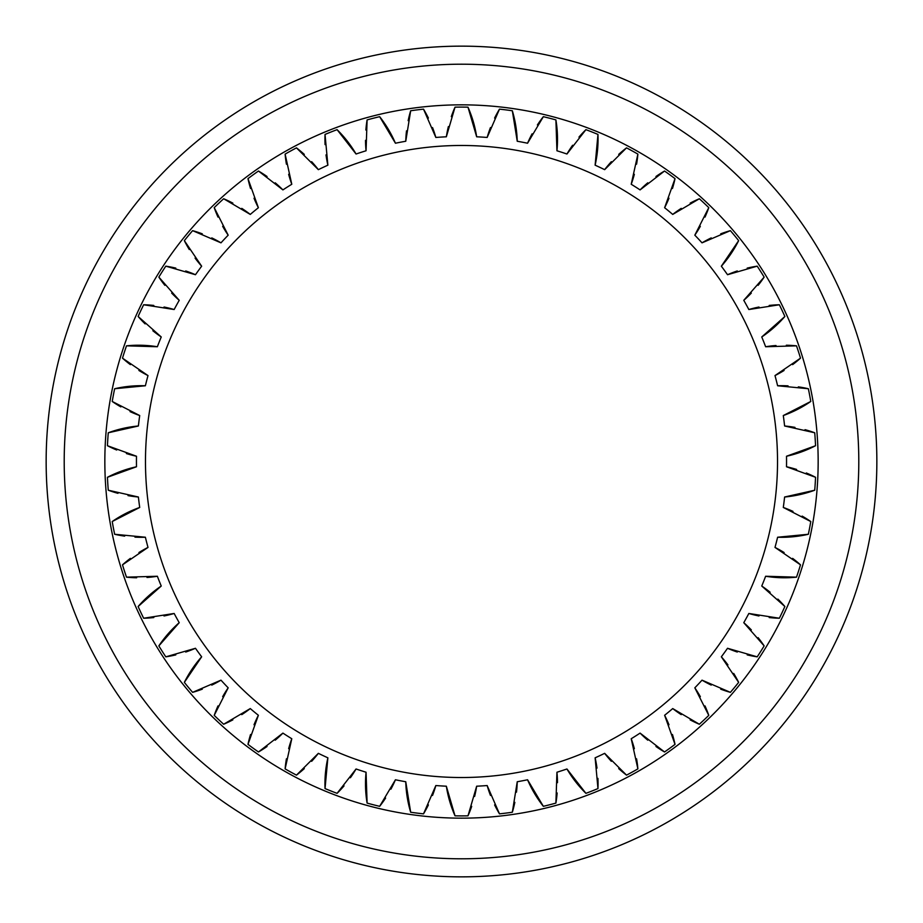 <?xml version="1.0" encoding="UTF-8"?>
<svg xmlns="http://www.w3.org/2000/svg" width="923" height="923" viewBox="0 0 923 923"><rect width="100%" height="100%" fill="white"/><g stroke="black" fill="none" stroke-linecap="round" stroke-linejoin="round"><path stroke-width="1.38" d="M461.5 145.476A316.024 316.024 0 0 1 777.524 461.5A316.024 316.024 0 0 1 461.5 777.524A316.024 316.024 0 0 1 145.476 461.5A316.024 316.024 0 0 1 461.5 145.476M461.5 46.15A415.35 415.35 0 0 0 46.15 461.5A415.35 415.35 0 0 0 461.5 876.85A415.35 415.35 0 0 0 876.85 461.5A415.35 415.35 0 0 0 461.5 46.15A415.35 415.35 0 0 0 46.15 461.5A415.35 415.35 0 0 0 461.5 876.85A415.35 415.35 0 0 0 876.85 461.5A415.35 415.35 0 0 0 461.5 46.15M461.5 104.841A356.659 356.659 0 0 1 818.159 461.5A356.659 356.659 0 0 1 461.5 818.159A356.659 356.659 0 0 1 104.841 461.5A356.659 356.659 0 0 1 461.5 104.841M432.529 795.453A117.556 117.556 0 0 0 435.841 785.542A325.058 325.058 0 0 0 446.34 786.2A117.556 117.556 0 0 0 455.016 815.84A354.397 354.397 0 0 0 467.984 815.84L476.66 786.2A325.058 325.058 0 0 0 487.159 785.542L499.481 813.855A354.397 354.397 0 0 0 512.334 812.24L517.238 781.746A325.058 325.058 0 0 0 527.564 779.773L543.347 806.321A354.397 354.397 0 0 0 555.9 803.102L556.938 772.228A325.058 325.058 0 0 0 566.941 768.986L585.92 793.342A354.397 354.397 0 0 0 597.966 788.577L595.127 757.818A325.058 325.058 0 0 0 604.646 753.341L626.532 775.135A354.397 354.397 0 0 0 637.885 768.894L631.217 738.735A325.058 325.058 0 0 0 640.089 733.104L664.537 751.98A354.397 354.397 0 0 0 675.025 744.365L664.618 715.279A325.058 325.058 0 0 0 672.729 708.576L699.346 724.243A354.397 354.397 0 0 0 708.783 715.371L694.823 687.82A325.058 325.058 0 0 0 702.022 680.159L730.393 692.354A354.397 354.397 0 0 0 738.654 682.374L721.348 656.795A325.058 325.058 0 0 0 727.532 648.281L757.206 656.841A354.397 354.397 0 0 0 764.152 645.892L743.776 622.69A325.058 325.058 0 0 0 748.841 613.472L779.358 618.237A354.397 354.397 0 0 0 784.873 606.515L761.752 586.036A325.058 325.058 0 0 0 765.629 576.252L796.503 577.163A354.397 354.397 0 0 0 800.506 564.841L774.997 547.42A325.058 325.058 0 0 0 777.616 537.232L808.352 534.267A354.397 354.397 0 0 0 810.775 521.53L783.292 507.454A325.058 325.058 0 0 0 784.608 497.012L814.732 490.217A354.397 354.397 0 0 0 815.551 477.283L786.511 466.761A325.058 325.058 0 0 0 786.511 456.239L815.551 445.717A354.397 354.397 0 0 0 814.732 432.783L784.608 425.988A325.058 325.058 0 0 0 783.292 415.546L810.775 401.47A354.397 354.397 0 0 0 808.352 388.733L777.616 385.768A325.058 325.058 0 0 0 774.997 375.58L800.506 358.159A354.397 354.397 0 0 0 796.503 345.837L765.629 346.748A325.058 325.058 0 0 0 761.752 336.964L784.873 316.485A354.397 354.397 0 0 0 779.358 304.763L748.841 309.528A325.058 325.058 0 0 0 743.776 300.31L764.152 277.108A354.397 354.397 0 0 0 757.206 266.159L727.532 274.719A325.058 325.058 0 0 0 721.348 266.205L738.654 240.626A354.397 354.397 0 0 0 730.393 230.646L702.022 242.841A325.058 325.058 0 0 0 694.823 235.18L708.783 207.629A354.397 354.397 0 0 0 699.346 198.757L672.729 214.424A325.058 325.058 0 0 0 664.618 207.721L675.025 178.635A354.397 354.397 0 0 0 664.537 171.02L640.089 189.896A325.058 325.058 0 0 0 631.217 184.265L637.885 154.106A354.397 354.397 0 0 0 626.532 147.865L604.646 169.659A325.058 325.058 0 0 0 595.127 165.182L597.966 134.423A354.397 354.397 0 0 0 585.92 129.658L566.941 154.014A325.058 325.058 0 0 0 556.938 150.772L555.9 119.898A354.397 354.397 0 0 0 543.347 116.679L527.564 143.227A325.058 325.058 0 0 0 517.238 141.254L512.334 110.76A354.397 354.397 0 0 0 499.481 109.145L487.159 137.458A325.058 325.058 0 0 0 476.66 136.8L467.984 107.16A354.397 354.397 0 0 0 455.016 107.16A117.556 117.556 0 0 0 451.301 116.644M467.984 815.84A117.556 117.556 0 0 0 471.699 806.356M474.607 796.445A117.556 117.556 0 0 0 476.66 786.2M390.902 789.188A117.556 117.556 0 0 0 395.436 779.773A325.058 325.058 0 0 0 405.762 781.746A117.556 117.556 0 0 0 410.666 812.24A354.397 354.397 0 0 0 423.519 813.855A117.556 117.556 0 0 0 428.399 804.914M350.382 777.754A117.556 117.556 0 0 0 356.059 768.986A325.058 325.058 0 0 0 366.062 772.228A117.556 117.556 0 0 0 367.1 803.102A354.397 354.397 0 0 0 379.653 806.321A117.556 117.556 0 0 0 385.618 798.049M311.628 761.337A117.556 117.556 0 0 0 318.354 753.341A325.058 325.058 0 0 0 327.873 757.818A117.556 117.556 0 0 0 325.034 788.577A354.397 354.397 0 0 0 337.08 793.342A117.556 117.556 0 0 0 344.037 785.888M286.43 758.787A117.556 117.556 0 0 0 285.115 768.894A354.397 354.397 0 0 0 296.468 775.135L318.354 753.341A325.058 325.058 0 0 0 327.873 757.818L325.034 788.577M275.227 740.188A117.556 117.556 0 0 0 282.911 733.104A325.058 325.058 0 0 0 291.783 738.735A117.556 117.556 0 0 0 288.657 748.691M241.768 714.644A117.556 117.556 0 0 0 250.271 708.576A325.058 325.058 0 0 0 258.382 715.279A117.556 117.556 0 0 0 254.021 724.763M211.771 685.108A117.556 117.556 0 0 0 220.978 680.159A325.058 325.058 0 0 0 228.177 687.82A117.556 117.556 0 0 0 222.662 696.68M185.719 652.042A117.556 117.556 0 0 0 195.468 648.281A325.058 325.058 0 0 0 201.652 656.795A117.556 117.556 0 0 0 184.346 682.374A354.397 354.397 0 0 0 192.607 692.354A117.556 117.556 0 0 0 202.287 689.169M164.006 615.976A117.556 117.556 0 0 0 174.159 613.472A325.058 325.058 0 0 0 179.224 622.69A117.556 117.556 0 0 0 158.848 645.892A354.397 354.397 0 0 0 165.794 656.841A117.556 117.556 0 0 0 175.797 654.892M146.988 577.475A117.556 117.556 0 0 0 157.372 576.252A325.058 325.058 0 0 0 161.248 586.036A117.556 117.556 0 0 0 138.127 606.515A354.397 354.397 0 0 0 143.642 618.237A117.556 117.556 0 0 0 153.806 617.556M134.943 537.14A117.556 117.556 0 0 0 145.384 537.232A325.058 325.058 0 0 0 148.003 547.42A117.556 117.556 0 0 0 138.912 552.531M128.032 495.616A117.556 117.556 0 0 0 138.392 497.012A325.058 325.058 0 0 0 139.708 507.454A117.556 117.556 0 0 0 112.225 521.53A354.397 354.397 0 0 0 114.648 534.267A117.556 117.556 0 0 0 124.674 536.136M126.382 453.551A117.556 117.556 0 0 0 136.489 456.239A325.058 325.058 0 0 0 136.489 466.761A117.556 117.556 0 0 0 107.449 477.283A354.397 354.397 0 0 0 108.268 490.217A117.556 117.556 0 0 0 117.971 493.332M130.028 411.612A117.556 117.556 0 0 0 139.708 415.546A325.058 325.058 0 0 0 138.392 425.988A117.556 117.556 0 0 0 108.268 432.783A354.397 354.397 0 0 0 107.449 445.717A117.556 117.556 0 0 0 116.69 450.02M138.888 370.458A117.556 117.556 0 0 0 148.003 375.58A325.058 325.058 0 0 0 145.384 385.768A117.556 117.556 0 0 0 114.648 388.733A354.397 354.397 0 0 0 112.225 401.47A117.556 117.556 0 0 0 120.844 406.893M152.849 330.746A117.556 117.556 0 0 0 161.248 336.964A325.058 325.058 0 0 0 157.372 346.748A117.556 117.556 0 0 0 126.497 345.837A354.397 354.397 0 0 0 122.494 358.159A117.556 117.556 0 0 0 130.374 364.631M171.666 293.087A117.556 117.556 0 0 0 179.224 300.31A325.058 325.058 0 0 0 174.159 309.528A117.556 117.556 0 0 0 164.029 307.024M195.065 258.094A117.556 117.556 0 0 0 201.652 266.205A325.058 325.058 0 0 0 195.468 274.719A117.556 117.556 0 0 0 185.731 270.958M222.651 226.308A117.556 117.556 0 0 0 228.177 235.18A325.058 325.058 0 0 0 220.978 242.841A117.556 117.556 0 0 0 211.782 237.903M254.021 198.226A117.556 117.556 0 0 0 258.382 207.721A325.058 325.058 0 0 0 250.271 214.424A117.556 117.556 0 0 0 241.78 208.367M288.645 174.297A117.556 117.556 0 0 0 291.783 184.265A325.058 325.058 0 0 0 282.911 189.896A117.556 117.556 0 0 0 275.239 182.823M326.004 154.891A117.556 117.556 0 0 0 327.873 165.182A325.058 325.058 0 0 0 318.354 169.659A117.556 117.556 0 0 0 311.639 161.675M365.508 140.331A117.556 117.556 0 0 0 366.062 150.772A325.058 325.058 0 0 0 356.059 154.014A117.556 117.556 0 0 0 337.08 129.658A354.397 354.397 0 0 0 325.034 134.423A117.556 117.556 0 0 0 325.069 144.623M448.393 126.555A117.556 117.556 0 0 0 446.34 136.8A325.058 325.058 0 0 0 435.841 137.458A117.556 117.556 0 0 0 432.529 127.559M406.512 130.835A117.556 117.556 0 0 0 405.762 141.254A325.058 325.058 0 0 0 395.436 143.227A117.556 117.556 0 0 0 379.653 116.679A354.397 354.397 0 0 0 367.1 119.898A117.556 117.556 0 0 0 365.866 130.016M499.481 109.145A117.556 117.556 0 0 0 494.601 118.086M490.471 127.547A117.556 117.556 0 0 0 487.159 137.458M517.238 141.254A117.556 117.556 0 0 0 512.334 110.76M428.399 118.086A117.556 117.556 0 0 0 423.519 109.145A354.397 354.397 0 0 0 410.666 110.76A117.556 117.556 0 0 0 408.162 120.648M476.66 136.8A117.556 117.556 0 0 0 467.984 107.16M543.347 116.679A117.556 117.556 0 0 0 537.382 124.951M532.098 133.812A117.556 117.556 0 0 0 527.564 143.227M556.938 150.772A117.556 117.556 0 0 0 555.9 119.898M585.92 129.658A117.556 117.556 0 0 0 578.963 137.112M572.618 145.246A117.556 117.556 0 0 0 566.941 154.014M595.127 165.182A117.556 117.556 0 0 0 597.966 134.423M626.532 147.865A117.556 117.556 0 0 0 618.698 154.395M611.372 161.663A117.556 117.556 0 0 0 604.646 169.659M631.217 184.265A117.556 117.556 0 0 0 634.343 174.309M636.57 164.213A117.556 117.556 0 0 0 637.885 154.106M664.537 171.02A117.556 117.556 0 0 0 655.953 176.512M647.773 182.812A117.556 117.556 0 0 0 640.089 189.896M664.618 207.721A117.556 117.556 0 0 0 668.979 198.237M672.452 188.5A117.556 117.556 0 0 0 675.025 178.635M699.346 198.757A117.556 117.556 0 0 0 690.139 203.141M681.232 208.356A117.556 117.556 0 0 0 672.729 214.424M694.823 235.18A117.556 117.556 0 0 0 700.338 226.32M704.999 217.09A117.556 117.556 0 0 0 708.783 207.629M730.393 230.646A117.556 117.556 0 0 0 720.713 233.831M711.229 237.892A117.556 117.556 0 0 0 702.022 242.841M721.348 266.205A117.556 117.556 0 0 0 738.654 240.626M757.206 266.159A117.556 117.556 0 0 0 747.203 268.108M737.281 270.958A117.556 117.556 0 0 0 727.532 274.719M743.776 300.31A117.556 117.556 0 0 0 751.322 293.099M758.129 285.334A117.556 117.556 0 0 0 764.152 277.108M779.358 304.763A117.556 117.556 0 0 0 769.194 305.444M758.994 307.024A117.556 117.556 0 0 0 748.841 309.528M761.752 336.964A117.556 117.556 0 0 0 784.873 316.485M796.503 345.837A117.556 117.556 0 0 0 786.327 345.237M776.012 345.525A117.556 117.556 0 0 0 765.629 346.748M774.997 375.58A117.556 117.556 0 0 0 784.089 370.469M792.626 364.631A117.556 117.556 0 0 0 800.506 358.159M808.352 388.733A117.556 117.556 0 0 0 798.326 386.864M788.057 385.86A117.556 117.556 0 0 0 777.616 385.768M783.292 415.546A117.556 117.556 0 0 0 810.775 401.47M814.732 432.783A117.556 117.556 0 0 0 805.029 429.668M794.968 427.384A117.556 117.556 0 0 0 784.608 425.988M786.511 456.239A117.556 117.556 0 0 0 815.551 445.717M815.551 477.283A117.556 117.556 0 0 0 806.31 472.98M796.618 469.449A117.556 117.556 0 0 0 786.511 466.761M784.608 497.012A117.556 117.556 0 0 0 814.732 490.217M810.775 521.53A117.556 117.556 0 0 0 802.156 516.107M792.972 511.388A117.556 117.556 0 0 0 783.292 507.454M777.616 537.232A117.556 117.556 0 0 0 808.352 534.267M800.506 564.841A117.556 117.556 0 0 0 792.626 558.369M784.112 552.542A117.556 117.556 0 0 0 774.997 547.42M765.629 576.252A117.556 117.556 0 0 0 796.503 577.163M784.873 606.515A117.556 117.556 0 0 0 777.87 599.108M770.151 592.254A117.556 117.556 0 0 0 761.752 586.036M748.841 613.472A117.556 117.556 0 0 0 758.971 615.976M769.194 617.556A117.556 117.556 0 0 0 779.358 618.237M764.152 645.892A117.556 117.556 0 0 0 758.129 637.666M751.334 629.913A117.556 117.556 0 0 0 743.776 622.69M727.532 648.281A117.556 117.556 0 0 0 737.269 652.042M747.203 654.892A117.556 117.556 0 0 0 757.206 656.841M738.654 682.374A117.556 117.556 0 0 0 733.716 673.455M727.935 664.906A117.556 117.556 0 0 0 721.348 656.795M702.022 680.159A117.556 117.556 0 0 0 711.218 685.097M720.713 689.169A117.556 117.556 0 0 0 730.393 692.354M708.783 715.371A117.556 117.556 0 0 0 704.999 705.91M700.349 696.692A117.556 117.556 0 0 0 694.823 687.82M672.729 708.576A117.556 117.556 0 0 0 681.22 714.633M690.139 719.871A117.556 117.556 0 0 0 699.346 724.243M675.025 744.365A117.556 117.556 0 0 0 672.452 734.5M668.979 724.774A117.556 117.556 0 0 0 664.618 715.279M640.089 733.104A117.556 117.556 0 0 0 647.761 740.177M655.953 746.488A117.556 117.556 0 0 0 664.537 751.98M637.885 768.894A117.556 117.556 0 0 0 636.57 758.787M634.355 748.703A117.556 117.556 0 0 0 631.217 738.735M604.646 753.341A117.556 117.556 0 0 0 611.361 761.325M618.698 768.605A117.556 117.556 0 0 0 626.532 775.135M597.966 788.577A117.556 117.556 0 0 0 597.931 778.377M596.996 768.109A117.556 117.556 0 0 0 595.127 757.818M566.941 768.986A117.556 117.556 0 0 0 585.92 793.342M555.9 803.102A117.556 117.556 0 0 0 557.134 792.984M557.492 782.669A117.556 117.556 0 0 0 556.938 772.228M527.564 779.773A117.556 117.556 0 0 0 543.347 806.321M512.334 812.24A117.556 117.556 0 0 0 514.838 802.352M516.488 792.165A117.556 117.556 0 0 0 517.238 781.746M487.159 785.542A117.556 117.556 0 0 0 490.471 795.441M494.601 804.914A117.556 117.556 0 0 0 499.481 813.855M296.468 775.135A117.556 117.556 0 0 0 304.302 768.605M250.548 734.5A117.556 117.556 0 0 0 247.975 744.365A354.397 354.397 0 0 0 258.463 751.98A117.556 117.556 0 0 0 267.047 746.488M218.001 705.91A117.556 117.556 0 0 0 214.217 715.371A354.397 354.397 0 0 0 223.654 724.243A117.556 117.556 0 0 0 232.861 719.859M130.374 558.369A117.556 117.556 0 0 0 122.494 564.841A354.397 354.397 0 0 0 126.497 577.163A117.556 117.556 0 0 0 136.673 577.763M153.806 305.444A117.556 117.556 0 0 0 143.642 304.763A354.397 354.397 0 0 0 138.127 316.485A117.556 117.556 0 0 0 145.13 323.892M175.797 268.108A117.556 117.556 0 0 0 165.794 266.159A354.397 354.397 0 0 0 158.848 277.108A117.556 117.556 0 0 0 164.871 285.334M202.287 233.831A117.556 117.556 0 0 0 192.607 230.646A354.397 354.397 0 0 0 184.346 240.626A117.556 117.556 0 0 0 189.284 249.545M232.861 203.129A117.556 117.556 0 0 0 223.654 198.757A354.397 354.397 0 0 0 214.217 207.629A117.556 117.556 0 0 0 218.001 217.09M267.047 176.512A117.556 117.556 0 0 0 258.463 171.02A354.397 354.397 0 0 0 247.975 178.635A117.556 117.556 0 0 0 250.548 188.5M304.302 154.395A117.556 117.556 0 0 0 296.468 147.865A354.397 354.397 0 0 0 285.115 154.106A117.556 117.556 0 0 0 286.43 164.213M410.666 110.76L405.762 141.254M435.841 137.458L423.519 109.145M395.436 143.227L379.653 116.679M367.1 119.898L366.062 150.772M356.059 154.014L337.08 129.658M325.034 134.423L327.873 165.182M318.354 169.659L296.468 147.865M285.115 154.106L291.783 184.265M282.911 189.896L258.463 171.02M247.975 178.635L258.382 207.721M250.271 214.424L223.654 198.757M214.217 207.629L228.177 235.18M220.978 242.841L192.607 230.646M184.346 240.626L201.652 266.205M195.468 274.719L165.794 266.159M158.848 277.108L179.224 300.31M174.159 309.528L143.642 304.763M138.127 316.485L161.248 336.964M157.372 346.748L126.497 345.837M122.494 358.159L148.003 375.58M145.384 385.768L114.648 388.733M112.225 401.47L139.708 415.546M138.392 425.988L108.268 432.783M107.449 445.717L136.489 456.239M136.489 466.761L107.449 477.283M108.268 490.217L138.392 497.012M139.708 507.454L112.225 521.53M114.648 534.267L145.384 537.232M148.003 547.42L122.494 564.841M126.497 577.163L157.372 576.252M161.248 586.036L138.127 606.515M143.642 618.237L174.159 613.472M179.224 622.69L158.848 645.892M165.794 656.841L195.468 648.281M201.652 656.795L184.346 682.374M192.607 692.354L220.978 680.159M228.177 687.82L214.217 715.371M223.654 724.243L250.271 708.576M258.382 715.279L247.975 744.365M258.463 751.98L282.911 733.104M291.783 738.735L285.115 768.894M337.08 793.342L356.059 768.986M366.062 772.228L367.1 803.102M379.653 806.321L395.436 779.773M405.762 781.746L410.666 812.24M423.519 813.855L435.841 785.542M446.34 786.2L455.016 815.84M455.016 107.16L446.34 136.8M461.5 64.206A397.294 397.294 0 0 0 64.206 461.5A397.294 397.294 0 0 0 461.5 858.794A397.294 397.294 0 0 0 858.794 461.5A397.294 397.294 0 0 0 461.5 64.206"/></g></svg>
